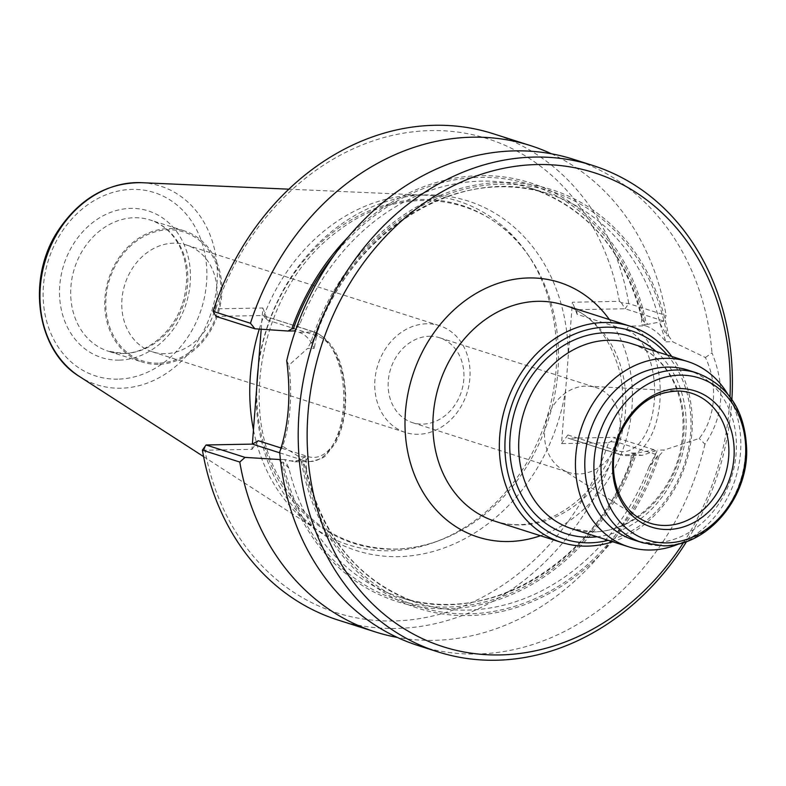 <?xml version="1.0" encoding="UTF-8"?>
<svg xmlns="http://www.w3.org/2000/svg" width="786" height="786" viewBox="0 0 786 786"><rect width="100%" height="100%" fill="white"/><g stroke="black" fill="none" stroke-linecap="round" stroke-linejoin="round"><path stroke-width="0.59" stroke-dasharray="3.93 2.95" d="M426.66 323.793A56.052 46.738 107.7 0 0 375.963 372.328A56.052 46.738 107.7 0 0 405.389 432.447A56.052 46.738 107.7 0 0 418.162 434.294A56.052 46.738 107.7 0 0 468.859 385.759A56.052 46.738 107.7 0 0 439.433 325.64A56.052 46.738 107.7 0 0 426.66 323.793M729.998 396.812A248.749 207.425 -72.3 0 1 683.555 542.527M259.282 329.088A180.426 150.46 -72.3 0 1 425.069 195.174A180.426 150.46 -72.3 0 1 527.799 254.468A180.426 150.46 -72.3 0 1 436.279 541.633A180.426 150.46 -72.3 0 1 389.532 550.78A180.426 150.46 -72.3 0 1 318.183 530.54A180.426 150.46 -72.3 0 1 253.456 429.834M659.985 323.468L666.99 335.819L668.522 335.789A219.707 183.207 -72.3 0 0 501.714 182.44A219.707 183.207 -72.3 0 0 310.784 342.45L312.327 342.421L315.775 336.762L317.75 329.845A214.716 179.051 -72.3 0 1 548.54 193.877A214.716 179.051 -72.3 0 1 659.985 323.468L665.889 341.851C659.189 333.411 652.429 328.076 645.62 325.846L630.539 326.131L578.388 309.664L576.767 311.433L577.16 314.361L626.796 330.189A4.048 3.38 -72.3 0 1 630.539 326.131A65.228 34.643 88.9 0 1 660.191 395.584A65.228 34.643 88.9 0 1 626.806 455.634A65.228 34.643 88.9 0 1 620.645 454.721L635.727 454.436L642.172 455.349L657.558 450.132L648.931 467.08L657.774 455.585L659.307 455.556A219.707 183.207 -72.3 0 1 468.387 615.576A219.707 183.207 -72.3 0 1 301.569 462.227L303.111 462.197L305.911 468.024L306.707 473.457L305.852 456.676L299.122 456.804L282.626 446.202C290.113 425.953 292.697 392.116 288.845 365.284L307.454 348.532L314.184 348.404C310.676 339.906 305.616 334.531 299.004 332.301L295.271 331.112M665.889 341.851L672.62 341.733L705.425 357.532C718.335 384.275 715.702 418.093 699.196 438.45L664.288 450.005L657.558 450.132M668.522 335.789L672.62 341.733M659.307 455.556L664.288 450.005M305.852 456.676L294.986 461.814L284.748 459.505L288.904 468.171A214.716 179.051 107.7 0 0 400.251 597.34A214.716 179.051 107.7 0 0 630.873 461.804L631.58 458.425L634.145 455.634L635.697 455.605A219.707 183.207 -72.3 0 1 447.077 608.786A219.707 183.207 -72.3 0 1 281.526 462.207L278.165 459.623M310.784 342.45L307.454 348.532M317.75 329.845L314.184 348.404M301.569 462.227L299.122 456.804M705.425 357.522L711.988 352.806C725.704 386.81 723.356 417.268 704.954 444.169L699.196 438.46M282.626 446.212L279.688 452.088M286.723 360.715L288.855 365.274M261.198 329.216L262.829 307.984L215.836 308.859A248.749 207.425 -72.3 0 1 431.052 130.584A248.749 207.425 -72.3 0 1 619.417 301.343L572.414 302.217L568.239 356.441L561.538 443.589L608.531 442.715A248.749 207.425 -72.3 0 1 393.314 620.989A248.749 207.425 -72.3 0 1 204.959 450.231L251.952 449.356L252.355 444.119M288.904 468.171L283.078 462.178L281.526 462.207M348.011 237.195A219.707 183.207 -72.3 0 1 645.954 322.231L647.841 324.333L664.013 321.169L666.135 315.51L628.771 303.602L621.362 302.728L619.417 301.343M645.62 325.846L641.258 324.461L641.995 317.348L642.133 319.705L644.402 322.25L645.954 322.231M635.727 454.436L631.364 453.05L630.873 461.804M295.968 329.098L300.016 323.724L293.345 328.794M561.538 443.589L567.875 434.972L568.032 438.116L620.645 454.721A4.048 3.38 107.7 0 1 619.722 454.583L626.806 455.634L642.172 455.349M577.16 314.361L572.414 302.217M647.841 324.333L641.258 324.461M578.761 309.625L625.086 308.77L664.013 321.169M654.109 449.759L615.192 437.36L618.091 442.4L655.455 454.308L654.109 449.759L637.947 452.923L635.697 455.605M608.531 442.715L610.663 441.683L615.192 437.36L568.868 438.215M631.364 453.05L637.947 452.923M258.289 440.74L251.952 449.356M262.829 307.984L267.574 320.128L263.32 315.687L314.086 332.026L299.004 332.301M280.405 459.584L284.748 459.505M215.836 308.859L214.991 310.303L215.993 316.385L262.318 315.52M610.663 441.683L618.091 442.4A255.234 212.839 -72.3 0 1 338.088 620.056M202.415 450.142L204.301 449.248L206.099 444.974M204.301 449.248L204.959 450.231M621.362 302.728L625.086 308.77L628.771 303.602A255.234 212.839 -72.3 0 0 493.097 133.689M214.991 310.303L213.094 311.344M551.467 153.791A255.234 212.839 -72.3 0 1 666.135 315.51M655.455 454.308A255.234 212.839 -72.3 0 1 397.333 637.426M573.338 159.263A255.234 212.839 -72.3 0 1 711.988 352.806M704.954 444.169A255.234 212.839 -72.3 0 1 476.473 654.031A255.234 212.839 -72.3 0 1 418.339 645.63M731.884 399.426A255.234 212.839 -72.3 0 1 686.6 541.495M158.124 364.37A68.873 57.427 -72.3 0 1 142.433 362.1A68.873 57.427 -72.3 0 1 108.625 279.04A68.873 57.427 -72.3 0 1 184.258 230.858A68.873 57.427 -72.3 0 1 220.414 304.732A68.873 57.427 -72.3 0 1 158.124 364.37M158.212 363.171A67.655 56.415 -72.3 0 1 116.269 264.057A67.655 56.415 -72.3 0 1 215.551 262.21A67.655 56.415 -72.3 0 1 158.212 363.171M165.198 353.671A56.052 46.738 -72.3 0 1 152.425 351.833A56.052 46.738 -72.3 0 1 124.915 284.227A56.052 46.738 -72.3 0 1 186.469 245.026A56.052 46.738 -72.3 0 1 215.895 305.145A56.052 46.738 -72.3 0 1 165.198 353.671M671.784 356.471A113.439 94.595 -72.3 0 1 612.736 541.75M727.276 393.432A97.228 81.076 -72.3 0 1 679.389 543.706M687.662 370.029A89.132 74.326 -72.3 0 1 734.468 465.636A89.132 74.326 -72.3 0 1 653.844 542.812A89.132 74.326 -72.3 0 1 633.536 539.874M667.304 355.036A109.382 91.215 -72.3 0 1 684.871 462.689A109.382 91.215 -72.3 0 1 608.256 540.326M619.339 435.454A44.566 37.158 107.7 0 0 595.955 387.577A44.566 37.158 107.7 0 0 588.125 386.152A44.566 37.158 107.7 0 0 585.796 386.113A44.566 37.158 107.7 0 0 546.614 420.068A44.566 37.158 107.7 0 0 561.676 469.134A44.566 37.158 107.7 0 0 568.887 472.494A44.566 37.158 107.7 0 0 615.664 446.979M429.421 336.27A44.566 37.158 -72.3 0 1 439.57 337.744A44.566 37.158 -72.3 0 1 462.974 385.543A44.566 37.158 -72.3 0 1 422.662 424.126A44.566 37.158 -72.3 0 1 412.512 422.662A44.566 37.158 -72.3 0 1 389.109 374.863A44.566 37.158 -72.3 0 1 429.421 336.27M540.483 535.728A133.699 111.484 107.7 0 0 609.366 319.568M258.172 368.605A177.381 147.915 -72.3 0 1 371.346 209.931A177.381 147.915 -72.3 0 1 530.098 257.867A177.381 147.915 -72.3 0 1 440.121 540.188A177.381 147.915 -72.3 0 1 394.159 549.178A177.381 147.915 -72.3 0 1 256.855 385.641M657.774 455.585A217.958 181.753 -72.3 0 1 468.515 613.856A217.958 181.753 -72.3 0 1 303.111 462.197M312.327 342.421A217.958 181.753 -72.3 0 1 501.576 184.16A217.958 181.753 -72.3 0 1 666.99 335.819M294.986 461.824L310.352 461.529C319.99 459.427 325.276 457.206 326.219 454.868L335.101 443.628C342.362 430.433 345.889 414.409 345.673 395.564C344.062 362.022 333.844 340.888 315.009 332.154A4.048 3.38 -72.3 0 0 314.086 332.026A65.228 34.643 -91.1 0 1 343.747 401.479A65.228 34.643 -91.1 0 1 310.352 461.529A65.228 34.643 -91.1 0 1 304.192 460.616L289.11 460.891M565.714 389.365A183.472 152.995 -72.3 0 1 398.266 556.645A183.472 152.995 -72.3 0 1 256.128 395.132M258.663 362.208A183.472 152.995 -72.3 0 1 426.1 194.928A183.472 152.995 -72.3 0 1 568.239 356.441M283.078 462.178A217.958 181.753 107.7 0 0 447.214 607.067A217.958 181.753 107.7 0 0 634.145 455.634M644.402 322.25A217.958 181.753 107.7 0 0 515.744 180.77A217.958 181.753 107.7 0 0 333.912 255.489M648.931 467.08A214.716 179.051 -72.3 0 1 418.142 603.049A214.716 179.051 -72.3 0 1 306.707 473.457M641.995 317.348A214.716 179.051 107.7 0 0 530.648 188.178A214.716 179.051 107.7 0 0 300.016 323.724M567.875 434.972L617.521 450.791A4.048 3.38 107.7 0 0 619.722 454.583L568.032 438.116M626.796 330.189A61.17 32.491 88.9 0 1 654.325 400.742A61.17 32.491 88.9 0 1 617.521 450.791M279.747 452.824L304.192 460.616A4.048 3.38 107.7 0 0 307.935 456.558L281.201 448.04M307.935 456.558A61.17 32.491 -91.1 0 0 344.749 406.509A61.17 32.491 -91.1 0 0 317.21 335.956L267.574 320.128M263.32 315.687L315.009 332.154A4.048 3.38 -72.3 0 1 317.21 335.956M124.031 353.504A68.873 57.427 -72.3 0 1 108.34 351.234A68.873 57.427 -72.3 0 1 74.532 268.173A68.873 57.427 -72.3 0 1 150.165 219.992A68.873 57.427 -72.3 0 1 186.331 293.866A68.873 57.427 -72.3 0 1 124.031 353.504M119.158 360.135A76.979 64.187 -72.3 0 1 71.438 247.374A76.979 64.187 -72.3 0 1 184.386 245.271A76.979 64.187 -72.3 0 1 119.158 360.135M117.694 379.157A96.265 80.28 -72.3 0 1 58.017 238.129A96.265 80.28 -72.3 0 1 199.271 235.495A96.265 80.28 -72.3 0 1 117.694 379.157M141.274 182.676A104.283 86.961 -72.3 0 1 216.749 286.526A104.283 86.961 -72.3 0 1 120.73 388.215A104.283 86.961 -72.3 0 1 79.494 376.523M494.915 521.206A113.439 94.595 107.7 0 0 520.754 524.95A113.439 94.595 107.7 0 0 623.367 426.729A113.439 94.595 107.7 0 0 563.808 305.047C591.298 313.378 610.074 336.153 620.144 373.36C625.577 400.153 622.669 426.985 611.41 453.846C598.451 482.584 579.675 503.158 555.063 515.577C534.313 525.392 514.26 527.278 494.915 521.206M696.76 372.928A89.132 74.326 -72.3 0 1 743.556 468.535A89.132 74.326 -72.3 0 1 662.932 545.71A89.132 74.326 -72.3 0 1 642.634 542.772M594 531.925A97.228 81.076 -72.3 0 1 571.844 528.723L593.391 531.827C632.357 532.191 672.669 493.981 680.951 447.313C685.471 422.799 682.749 400.487 672.787 380.395C662.981 361.737 649.02 349.416 630.903 343.443A97.228 81.076 -72.3 0 1 681.953 447.735A97.228 81.076 -72.3 0 1 594 531.925M656.163 351.489A103.713 86.489 -72.3 0 1 680.371 461.254A103.713 86.489 -72.3 0 1 597.114 536.769M561.676 469.134L639.136 518.062A68.205 56.877 -72.3 0 1 616.077 442.98A68.205 56.877 -72.3 0 1 676.048 390.996M152.425 351.833L405.389 432.447M186.469 245.026L439.433 325.64M436.279 541.633L440.121 540.188C425.108 545.818 409.978 548.775 394.739 549.08C343.443 548.5 304.555 524.016 278.077 475.628C237.863 403.758 263.526 284.542 338.304 230.799C402.167 181.379 488.705 193.798 530.098 257.867L527.799 254.468M305.911 468.024C322.044 537.251 359.457 582.259 418.142 603.049L400.251 597.34C486.534 627.641 595.13 562.825 631.58 458.425M315.775 336.762C350.939 230.288 461.087 163.075 548.54 193.877L530.648 188.178C588.193 208.457 625.351 252.296 642.133 319.705M184.258 230.858L150.165 219.992C162.712 224.098 172.429 232.695 179.326 245.782C186.685 260.657 188.453 277.212 184.631 295.467C177.98 327.909 149.743 353.68 123.264 353.395L108.34 351.234L142.433 362.1M203.603 456.607L318.183 530.54M288.826 189.18L425.069 195.174M588.125 386.152L679.605 391.064M412.512 422.662L568.887 472.494M439.57 337.744L595.955 387.577"/><path stroke-width="1.18" d="M683.555 542.527A248.749 207.425 -72.3 0 1 499.847 654.935A248.749 207.425 -72.3 0 1 307.758 416.659A248.749 207.425 -72.3 0 1 532.417 164.706A248.749 207.425 -72.3 0 1 729.998 396.812M253.456 429.834A180.426 150.46 -72.3 0 1 259.282 329.088M686.6 541.495A255.234 212.839 -72.3 0 1 495.946 660.24A255.234 212.839 -72.3 0 1 437.802 651.83L418.339 645.63A255.234 212.839 -72.3 0 1 279.688 452.088C288.767 425.344 291.115 394.886 286.723 360.715A255.234 212.839 -72.3 0 1 573.338 159.263L592.801 165.463A255.234 212.839 -72.3 0 1 731.884 399.426M252.355 444.119L261.198 329.216M254.919 328.794L215.993 316.385L213.094 311.344L250.459 323.252L254.919 328.794L288.059 331.034L291.793 328.823A219.707 183.207 -72.3 0 1 348.011 237.195M291.793 328.823L293.345 328.794A217.958 181.753 107.7 0 1 333.912 255.489M295.271 331.112L294.642 330.916L295.968 329.098M280.405 459.584L245.016 457.383L239.779 462.05L202.415 450.142L206.099 444.974L245.016 457.383M279.747 452.824L252.424 444.11L206.099 444.974M294.642 330.916L288.059 331.034M252.424 444.11L258.289 440.74L281.201 448.04M213.094 311.344A255.234 212.839 -72.3 0 1 493.097 133.689L530.462 145.597A255.234 212.839 -72.3 0 1 551.467 153.791M250.459 323.252A255.234 212.839 -72.3 0 1 530.462 145.597M397.333 637.426A255.234 212.839 -72.3 0 1 375.453 631.964A255.234 212.839 -72.3 0 1 239.779 462.05M375.453 631.964L338.088 620.056A255.234 212.839 -72.3 0 1 202.415 450.142M437.802 651.83A255.234 212.839 -72.3 0 1 312.514 344.022A255.234 212.839 -72.3 0 1 592.801 165.463M612.736 541.75A113.439 94.595 -72.3 0 1 587.23 546.132A113.439 94.595 -72.3 0 1 561.391 542.399A113.439 94.595 -72.3 0 1 505.703 405.586A113.439 94.595 -72.3 0 1 630.284 326.229A113.439 94.595 -72.3 0 1 671.784 356.471M679.389 543.706A97.228 81.076 -72.3 0 1 650.769 550.013A97.228 81.076 -72.3 0 1 628.613 546.81A97.228 81.076 -72.3 0 1 580.893 429.549A97.228 81.076 -72.3 0 1 687.662 361.531A97.228 81.076 -72.3 0 1 727.276 393.432M667.962 529.499A71.487 59.608 -72.3 0 1 623.652 424.774A71.487 59.608 -72.3 0 1 728.543 422.819A71.487 59.608 -72.3 0 1 667.962 529.499M666.931 542.89A85.075 70.946 -72.3 0 1 614.19 418.26A85.075 70.946 -72.3 0 1 739.027 415.932A85.075 70.946 -72.3 0 1 666.931 542.89M642.634 542.772L633.536 539.874A89.132 74.326 -72.3 0 1 589.785 432.388A89.132 74.326 -72.3 0 1 687.662 370.029L696.76 372.928C729.113 385.621 745.767 411.707 746.7 451.174C746.995 499.611 706.82 546.241 663.698 545.828L642.634 542.772A89.132 74.326 -72.3 0 1 598.883 435.287A89.132 74.326 -72.3 0 1 696.76 372.928M608.256 540.326A109.382 91.215 -72.3 0 1 589.667 542.821A109.382 91.215 -72.3 0 1 514.81 397.018A109.382 91.215 -72.3 0 1 667.304 355.036M615.664 446.979A44.566 37.158 107.7 0 0 619.339 435.454M609.366 319.568A133.699 111.484 107.7 0 0 528.85 277.949A133.699 111.484 107.7 0 0 405.144 430.335A133.699 111.484 107.7 0 0 540.483 535.728M256.855 385.641A177.381 147.915 -72.3 0 1 258.172 368.605M141.274 182.676C107.672 182.549 80.143 198.239 58.704 229.748C26.223 277.546 35.891 350.202 79.494 376.523A104.283 86.961 -72.3 0 1 45.785 259.016A104.283 86.961 -72.3 0 1 141.274 182.676L288.826 189.18M630.284 326.229L563.808 305.047A113.439 94.595 107.7 0 0 537.968 301.313A113.439 94.595 107.7 0 0 435.356 399.534A113.439 94.595 107.7 0 0 494.915 521.206L561.391 542.399M628.613 546.81L571.844 528.723A97.228 81.076 -72.3 0 1 524.124 411.461A97.228 81.076 -72.3 0 1 630.903 343.443L687.662 361.531M597.114 536.769A103.713 86.489 -72.3 0 1 590.099 537.231A103.713 86.489 -72.3 0 1 516.883 404.819A103.713 86.489 -72.3 0 1 656.163 351.489M676.048 390.996A68.205 56.877 -72.3 0 1 679.605 391.064A68.205 56.877 -72.3 0 1 728.475 459.23A68.205 56.877 -72.3 0 1 665.703 525.461A68.205 56.877 -72.3 0 1 639.136 518.062C615.733 504.298 606.124 466.177 619.506 435.022C633.202 405.841 653.235 391.192 679.605 391.064M79.494 376.523L203.603 456.607"/></g></svg>
